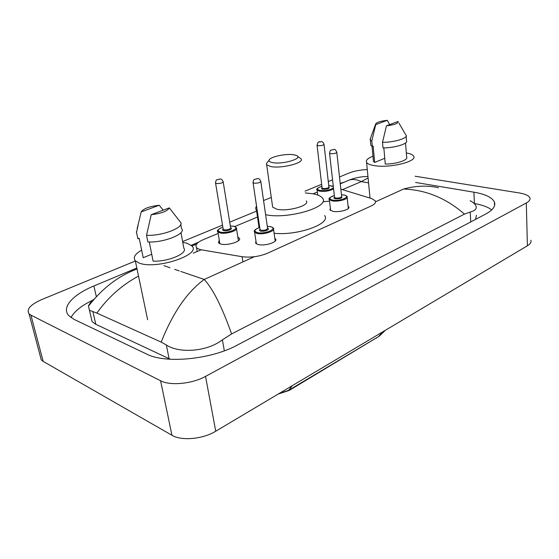 <?xml version="1.0" encoding="UTF-8"?>
<svg xmlns="http://www.w3.org/2000/svg" width="559" height="559" viewBox="0 0 559 559"><rect width="100%" height="100%" fill="white"/><g stroke="black" fill="none" stroke-linecap="round" stroke-linejoin="round"><path stroke-width="0.84" d="M274.825 238.337L275.559 239C278.326 242.096 264.274 246.47 257.902 244.437L255.631 243.165L255.959 241.083M348.082 206.194L348.753 206.83C350.814 209.443 338.817 212.79 332.696 211.267L329.964 209.891L330.369 208.207M237.834 237.142L239.273 238.12C242.285 241.32 227.017 246.121 220.532 243.955L218.443 242.774L219.282 240.125M329.558 201.163L322.99 201.757M218.164 233.459L203.231 239.699C197.194 242.361 194.937 244.947 196.461 247.476C197.397 248.629 199.29 249.461 202.134 249.957L242.103 256.707C250.739 257.776 259.264 256.595 267.67 253.164L370.98 206.068C374.691 204.308 376.123 202.561 375.278 200.842L371.7 198.599L340.836 189.173M278.27 394.011L289.164 390.455L379.072 336.301M317.365 192.03L313.145 193.798M257.496 217.039L234.766 226.528M530.903 240.223C531.469 242.152 530.302 244.003 527.403 245.778L215.746 431.213C202.903 439.15 181.444 441.121 171.962 435.272L43.169 361.387L41.247 359.849L40.199 355.887M415.12 176.225L519.325 192.96C525.341 193.98 528.863 195.629 529.89 197.921C530.463 199.647 529.275 201.331 526.305 202.98L205.537 376.389C192.205 383.865 170.153 385.983 160.573 380.756L30.941 315.143L29.033 313.774C26.182 309.316 30.486 304.543 41.96 299.47L135.369 261.011M339.502 176.958L349.019 173.045C354.113 171.047 360.199 169.887 367.27 169.552M182.618 241.558L222.524 225.123M229.707 222.168L256.609 211.092M305.039 191.15L321.649 184.309M328.287 181.577L332.549 179.823M136.836 268.02L93.87 285.984C72.991 294.537 61.085 307.401 68.82 315.674L74.109 319.406L146.619 354.064C165.422 363.937 211.267 359.465 237.435 345.029L485.708 214.041C492.989 210.051 495.882 206.061 494.401 202.058C492.179 197.453 485.338 194.162 473.892 192.184L415.589 182.451M333.234 185.895L332.787 186.084M198.634 242.173L191.22 245.275M344.141 182.22L340.2 183.359M92.927 300.078C81.691 305.473 74.375 311.307 70.972 317.575M491.738 209.898C487.993 207.047 482.235 204.929 474.451 203.525L474.158 203.476M90.886 316.415L92.123 321.67L95.834 324.325L170.362 359.276M475.604 219.366L476.422 215.166M470.119 200.709C473.27 202.393 475.22 204.147 475.975 205.957C476.96 208.786 475.045 210.806 470.231 212.022L464.445 214.104L231.615 333.933L222.398 339.83C206.851 351.946 178.768 353.491 166.323 344.966L161.181 342.108L96.868 313.082L89.44 310.273L88.434 306.22C89.112 304.138 90.956 301.776 93.968 299.128M161.181 342.108C172.836 312.774 187.181 291.889 204.217 279.458C212.888 288.786 222.021 306.94 231.615 333.933M464.445 214.104C446.292 198.228 426.014 189.871 403.605 189.04C415.889 185.693 427.523 185.26 438.501 187.747L438.487 187.747M368.081 177.923L361.317 181.605C356.838 179.453 352.834 178.936 349.319 180.047L347.153 180.955M138.513 276.055C121.834 285.104 107.957 297.451 96.868 313.082M406.316 152.928C410.313 153.613 412.745 154.682 413.611 156.136C417.804 161.474 389.532 168.399 374.237 165.611C370.051 164.933 367.501 163.864 366.585 162.41C365.593 160.342 367.717 158.281 372.965 156.227M383.844 147.904L385.27 164.06C396.527 164.073 408.79 159.937 406.638 156.96L405.541 142.957M398.057 121.443C398.532 123.357 394.661 124.818 386.451 125.831L398.057 121.443M406.058 135.089C408.405 138.045 394.696 142.349 382.503 142.363L382.999 147.918C395.157 147.939 408.832 143.586 406.484 140.568L406.141 136.207M386.451 125.831L382.503 142.363M384.76 158.288L374.663 162.438L373.447 161.39L373.335 160.216M374.663 162.438L373.153 146.144L372.329 146.465L370.82 145.319L370.708 144.138M375.711 124.629L375.557 124.287C376.109 122.477 380.029 121.156 387.31 120.311L375.711 124.629L371.819 140.98L370.31 139.862L370.554 138.122M387.31 120.311L389.63 124.629M372.329 146.465L371.819 140.98M182.765 242.354L187.069 243.256L191.961 246.002C201.799 254.659 156.115 269.92 139.254 263.086L135.32 260.78C132.818 257.573 134.929 254.031 141.637 250.139M149.267 241.977L153.11 261.116C167.854 262.003 188.306 253.241 183.862 248.259L180.962 232.614M169.307 207.878C167.414 211.204 161.383 213.482 151.216 214.712L169.307 207.878L180.305 221.993C185.756 226.898 162.62 236.24 146.535 235.29L147.869 241.942C163.927 242.955 186.958 233.501 181.5 228.491L180.753 224.438M151.216 214.712L146.535 235.29M151.727 254.226L143.195 257.734L142.915 256.371M143.195 257.734L139.205 238.295L137.933 238.798L137.57 237.037M141.189 211.945C143.37 208.633 149.365 206.404 159.175 205.251L141.189 211.945L137.13 228.736M137.933 238.798L136.34 231.775M136.585 232.237L138.157 224.753M159.175 205.251L163.242 210.17M272.743 162.634C270.081 162.145 268.851 161.355 269.054 160.258C269.375 156.967 285.949 153.334 293.831 154.787L296.326 155.437C304.068 158.176 283.05 164.695 272.743 162.634M297.605 156.373L300.973 158.77C305.116 162.676 281.673 168.825 270.822 166.568L266.678 164.849L266.37 163.626L267.726 161.921M272.408 205.377L272.652 207.109L276.768 209.164C287.494 211.987 310.42 205.46 306.262 200.891M257.322 211.337L256.518 210.463C255.519 209.073 255.519 207.571 256.525 205.964M263.562 200.527L271.283 197.439M305.263 192.911L313.417 193.847C318.148 194.811 321.201 196.272 322.571 198.249C330.537 206.865 287.41 219.701 265.616 214.677M258.957 227.66L258.572 224.257M324.618 215.564C331.494 223.642 297.695 235.905 274.106 233.264M376.752 338.097L376.71 337.699M289.164 390.455L289.101 390.049M242.927 261.905L242.103 256.707M368.556 182.877L361.317 181.605L342.653 189.55M193.26 253.171L201.219 249.782M254.359 256.721L204.217 279.458L183.038 272.205M182.744 272.107L180.767 271.429M179.257 270.912L174.681 269.347M169.943 267.719L163.927 265.665M375.536 201.771L403.605 189.04M30.941 315.143L43.169 361.387M160.573 380.756L171.962 435.272M205.537 376.389L215.746 431.213M526.305 202.98L527.403 245.778M96.302 296.501L93.87 285.984M474.451 203.525L473.892 192.184M470.741 221.937L470.231 212.022M224.32 350.821L222.398 339.83M169.111 358.724L166.323 344.966M95.834 324.325L92.892 311.768M278.955 393.599L288.654 390.308L292.343 385.633M382.552 331.962L378.45 336.665L289.38 389.875M333.562 188.816C329.81 190.975 325.128 191.758 319.517 191.157L317.121 190.025L317.023 189.312M321.886 186.294C316.904 187.929 316.233 189.305 319.86 190.43C325.918 190.968 330.446 190.074 333.443 187.754M333.304 186.531L328.734 185.476M328.937 187.02C329.824 188.53 327.749 189.27 322.718 189.242C321.404 188.935 321.187 188.46 322.068 187.831M322.061 187.768L323.06 188.516C326.47 188.676 328.419 188.159 328.902 186.951L324.038 144.481M321.46 141.686C322.18 141.336 323.025 142.182 324.01 144.229C323.493 145.284 321.502 145.773 318.036 145.703L317.03 145.074M319.783 142.063L320.614 141.755L319.783 142.063M234.123 226.318L236.338 227.765C238.993 230.49 225.466 234.661 219.736 232.83L217.891 231.824L217.689 230.797M222.859 227.157C217.814 229.071 216.906 230.692 220.134 232.027C227.066 234.137 241.453 228.051 233.809 226.318L230.322 225.962M230.636 227.799C233.955 228.785 226.884 231.594 223.586 230.588C222.433 230.224 222.293 229.686 223.16 228.987M223.153 228.945L223.977 229.784C227.862 230.015 230.077 229.337 230.608 227.758L223.202 182.003M220.742 179.09C221.385 178.943 222.182 179.788 223.139 181.633C222.559 183.017 220.288 183.652 216.333 183.527L215.522 182.814M218.345 179.488L219.352 179.111L218.345 179.488M344.134 195.021C346.294 195.671 347.272 196.23 347.069 196.705C349.005 199.074 337.706 202.169 331.941 200.814L329.377 199.57L329.265 198.773M334.324 195.601C329.104 197.327 328.433 198.815 332.298 200.059C339.879 201.764 352.086 196.412 343.932 195.035L341.451 194.784M341.654 196.447C342.604 198.075 340.466 198.857 335.232 198.794C333.828 198.452 333.583 197.942 334.513 197.257M334.506 197.208L335.582 198.04C339.138 198.235 341.151 197.683 341.626 196.398L336.818 152.432M334.163 149.498C334.904 149.148 335.777 150.029 336.791 152.146C336.287 153.271 334.226 153.788 330.614 153.697L329.531 152.998M333.269 149.574L332.416 149.903L333.269 149.574M270.884 226.709C272.645 227.373 273.484 227.904 273.4 228.317C275.992 231.126 262.744 235.164 256.749 233.348L254.611 232.195L254.422 231.133M259.718 227.457C254.45 229.421 253.59 231.112 257.14 232.53C264.561 234.675 278.696 228.484 270.591 226.716L267.307 226.353M259.998 229.337L260.927 230.245C264.861 230.497 267.083 229.826 267.579 228.233C270.905 229.309 263.988 232.069 260.536 231.063C259.257 230.671 259.083 230.105 259.998 229.358M258.265 178.642C259.027 178.538 259.865 179.425 260.774 181.298C260.235 182.688 257.958 183.317 253.954 183.184L253.024 182.409M256.958 178.691L255.966 179.069L256.958 178.691M197.18 251.501L196.461 247.476M29.033 313.774L41.247 359.849M494.547 205.719L494.401 202.058M92.123 321.67L89.44 310.273M367.941 176.483C361.261 176.532 355.049 177.72 349.312 180.047L340.256 183.848M196.684 244.003L191.954 245.988M137.039 268.998C118.466 275.866 102.269 288.269 88.434 306.213M379.309 336.141L385.417 330.257M366.585 162.41L370.023 198.075M398.93 123.064L405.631 134.6M372.035 146.325L373.447 161.39M375.557 124.287L370.114 139.338M370.31 139.862L370.82 145.319M135.32 260.78L147.646 319.748M333.283 186.329L328.734 185.441M322.075 187.936L317.065 145.333C318.176 140.057 319.776 142.384 321.278 141.658M321.879 186.266C317.414 187.964 315.828 189.221 317.121 190.025L317.722 195.021M223.181 229.12L215.578 183.191C215.138 183.219 216.312 179.299 216.703 179.886L220.316 178.992M236.513 228.834L238.413 240.747M222.852 227.115C217.996 229.33 216.34 230.895 217.891 231.824L219.89 243.738M234.011 226.29L230.315 225.92M330.635 210.519L329.377 199.57C328.042 198.662 329.691 197.327 334.324 195.566M341.444 194.749L344.078 195.007M334.527 197.376L329.565 153.285C330.173 149.442 330.537 150.909 330.949 150.119L333.968 149.47M347.16 197.523L348.334 208.5M256.371 243.815L254.611 232.195C253.465 230.776 255.163 229.183 259.711 227.415M267.3 226.311L270.78 226.688M260.019 229.504L253.08 182.793C253.493 178.719 254.017 180.208 254.268 179.453L257.874 178.559M273.561 229.428L275.21 241.062M260.829 181.682L267.579 228.233M269.054 160.258L266.37 163.626M266.678 164.849L272.652 207.109M256.518 210.463L259.069 227.618"/></g></svg>
